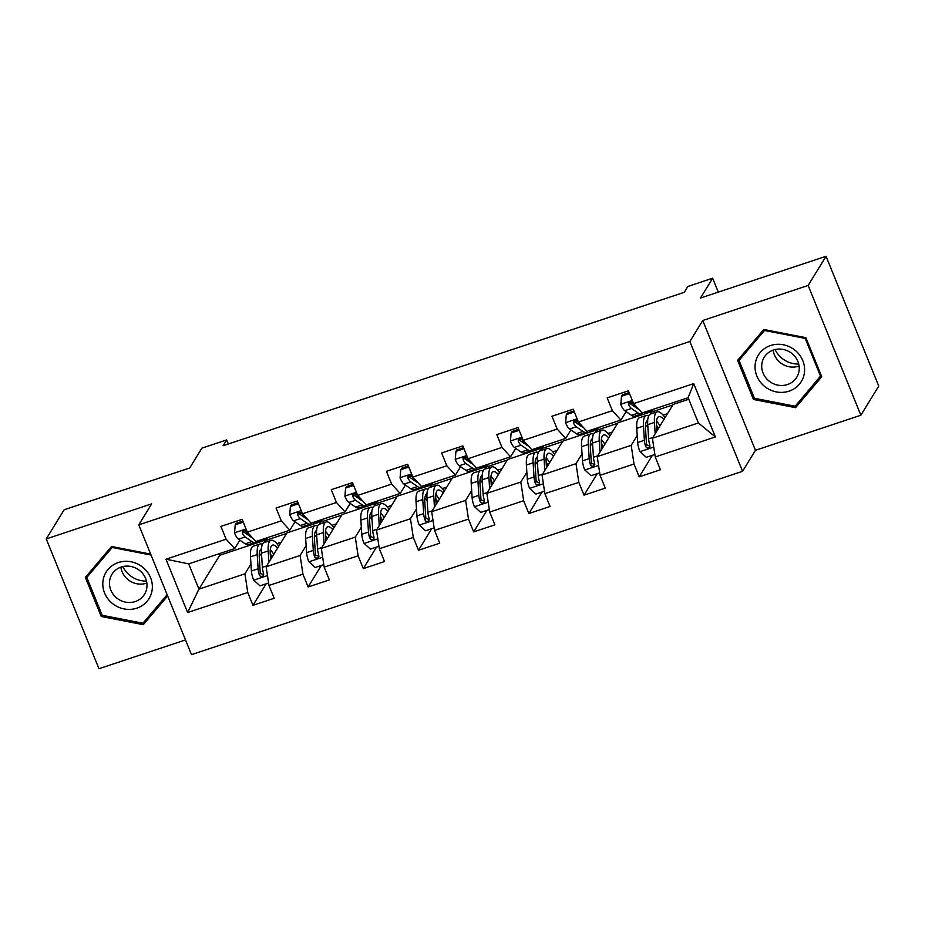 <?xml version="1.0" encoding="UTF-8"?>
<svg xmlns="http://www.w3.org/2000/svg" width="925" height="925" viewBox="0 0 925 925"><rect width="100%" height="100%" fill="white"/><g stroke="black" fill="none" stroke-linecap="round" stroke-linejoin="round"><path stroke-width="1.39" d="M860.863 415.233L878.75 386.072L826.048 256.271L808.149 285.432L702.746 320.501L689.865 341.498L742.567 471.299L755.447 450.302L860.863 415.233L808.149 285.432M689.865 341.498L138.773 524.857L191.487 654.657L742.567 471.299M138.773 524.857L151.654 503.859L46.25 538.928L98.952 668.729L185.509 639.938M46.25 538.928L64.137 509.767L189.706 467.992L201.881 448.163L226.637 439.918L223.064 445.746L684.303 292.288L687.876 286.461L712.643 278.217L700.479 298.047L826.048 256.271M688.755 399.242L673.157 404.422L652.403 438.253L698.387 422.956L688.131 397.692L642.147 412.989L633.59 403.624L628.387 390.824L607.158 397.889L612.362 410.688L578.403 421.985L573.211 409.185L551.982 416.238L557.185 429.05L523.226 440.346L518.023 427.547L496.806 434.6L502.009 447.411L468.05 458.708L462.847 445.896L441.63 452.961L446.821 465.761L412.862 477.069L407.671 464.257L386.442 471.322L391.645 484.122L357.686 495.418L352.494 482.619L331.266 489.683L336.469 502.483L302.51 513.78L297.307 500.98L276.089 508.033L281.281 520.844L247.333 532.141L242.13 519.33L220.902 526.394L226.105 539.206L165.98 559.209L187.625 612.535L198.944 589.121L244.928 573.824L250.952 563.996M633.59 403.624L693.715 383.621L715.372 436.947L655.235 456.95L660.438 469.761L639.21 476.814L652.426 455.285M187.625 612.535L247.761 592.52L252.964 605.332L274.182 598.267L268.978 585.467L302.938 574.171L308.141 586.97L329.358 579.906L324.166 567.106L358.114 555.809L363.317 568.609L384.546 561.556L379.342 548.745L413.302 537.448L418.493 550.248L439.722 543.195L434.519 530.383L468.478 519.087L473.681 531.898L494.898 524.833L489.695 512.034L523.654 500.726L528.857 513.537L550.074 506.472L544.883 493.672L578.83 482.376L584.033 495.176L605.262 488.111L600.059 475.311L634.018 464.015L639.21 476.814M578.403 421.985L586.97 431.351L620.918 420.054L626.098 411.625M630.757 404.04L631.844 402.259M600.059 475.311L597.226 456.615L617.981 422.783L651.928 411.486L650.321 414.123M637.209 435.478L631.185 445.318L597.226 456.615M620.918 420.054L612.362 410.688M634.018 464.015L631.185 445.318M523.226 440.346L531.783 449.712L565.742 438.415L570.922 429.986M575.57 422.401L576.657 420.621M544.883 493.672L542.038 474.976L562.793 441.144L596.752 429.847L595.133 432.484M582.033 453.84L575.998 463.679L542.038 474.976M565.742 438.415L557.185 429.05M578.83 482.376L575.998 463.679M468.05 458.708L476.606 468.073L510.565 456.777L515.734 448.347M520.393 440.751L521.48 438.982M489.695 512.034L486.862 493.326L507.617 459.505L541.576 448.209L539.957 450.845M526.857 472.201L520.821 482.029L486.862 493.326M510.565 456.777L502.009 447.411M523.654 500.726L520.821 482.029M412.862 477.069L421.43 486.434L455.389 475.138L460.558 466.697M465.217 459.112L466.304 457.343M434.519 530.383L431.686 511.687L452.441 477.867L486.4 466.57L484.781 469.195M471.669 490.562L465.645 500.39L431.686 511.687M455.389 475.138L446.821 465.761M468.478 519.087L465.645 500.39M357.686 495.418L366.254 504.784L400.201 493.488L405.381 485.058M410.029 477.473L411.128 475.693M379.342 548.745L376.51 530.048L397.264 496.216L431.212 484.92L429.605 487.556M416.493 508.923L410.457 518.752L376.51 530.048M400.201 493.488L391.645 484.122M413.302 537.448L410.457 518.752M302.51 513.78L311.066 523.145L345.025 511.849L350.205 503.42M354.853 495.835L355.94 494.054M324.166 567.106L321.322 548.409L342.077 514.577L376.036 503.281L374.417 505.917M361.317 527.273L355.281 537.113L321.322 548.409M345.025 511.849L336.469 502.483M358.114 555.809L355.281 537.113M247.333 532.141L255.89 541.507L289.849 530.21L295.017 521.781M299.677 514.184L300.764 512.415M268.978 585.467L266.146 566.771L286.9 532.939L320.859 521.642L319.241 524.278M306.14 545.634L300.105 555.462L266.146 566.771M289.849 530.21L281.281 520.844M302.938 574.171L300.105 555.462M165.98 559.209L188.688 563.868L234.673 548.571L239.841 540.131M244.501 532.546L245.588 530.777M219.075 553.763L219.699 555.301L265.683 540.003L264.064 542.64M219.699 555.301L198.944 589.121L188.688 563.868M234.673 548.571L226.105 539.206M247.761 592.52L244.928 573.824M718.286 292.127L712.643 278.217M228.302 444.012L226.637 439.918M264.515 542.478L265.683 540.003M265.822 540.35L286.588 533.436M319.692 524.117L320.859 521.642M320.998 521.989L341.776 515.075M374.879 505.755L376.036 503.281M376.174 503.628L396.952 496.725M430.056 487.406L431.212 484.92M431.362 485.278L452.128 478.364M485.232 469.044L486.4 466.57M486.538 466.917L507.316 460.002M540.408 450.683L541.576 448.209M541.715 448.556L562.493 441.641M595.596 432.322L596.752 429.847M596.903 430.194L617.669 423.292M650.772 413.961L651.928 411.486M652.079 411.833L672.845 404.93M715.372 436.947L698.387 422.956M688.131 397.692L693.715 383.621M655.235 456.95L652.403 438.253M252.964 605.332L266.169 583.802M276.853 543.646L281.223 542.189M332.029 525.284L336.411 523.827M308.141 586.97L321.345 565.441M387.205 506.923L391.587 505.466M363.317 568.609L376.533 547.08M442.393 488.562L446.763 487.117M418.493 550.248L431.709 528.718M497.569 470.212L501.94 468.755M473.681 531.898L486.885 510.369M552.745 451.851L557.127 450.394M528.857 513.537L542.062 492.007M607.922 433.49L612.304 432.033M584.033 495.176L597.249 473.646M663.109 415.128L667.48 413.672M150.659 554.11L111.555 546.49L85.354 577.397L101.23 616.489L143.306 624.676L167.645 595.954M702.746 320.501L755.447 450.302M805.872 337.671L763.807 329.485L737.607 360.392L753.482 399.473L795.558 407.671L821.747 376.764L805.872 337.671M145.942 619.704L167.275 595.041M146.312 619.773L143.306 624.676M102.097 615.079L101.23 616.489M798.183 402.699L821.377 375.851M798.553 402.768L795.558 407.671M754.349 398.062L753.482 399.473M243.263 522.128L235.227 524.81L234.534 532.997A10.279 2.844 71.6 0 0 238.477 539.206L245.218 543.842A29.681 8.221 71.6 0 0 248.49 544.663L255.208 542.432A29.681 8.221 71.6 0 0 256.63 541.264M264.319 538.697A29.681 8.221 71.6 0 0 266.169 538.778A29.681 8.221 71.6 0 0 267.603 537.61M242.836 521.064L236.153 523.284L235.227 524.81M252.143 537.413L249.449 535.552A10.279 2.844 -108.4 0 1 246.663 531.84L244.871 530.511L243.379 530.661L242.373 531.655L242.419 533.251A10.279 2.844 71.6 0 0 245.206 536.962L251.947 541.599A29.681 8.221 71.6 0 0 255.208 542.432M252.386 537.668A24.64 6.833 -108.4 0 1 250.906 536.962L244.165 532.314A5.238 1.457 -108.4 0 1 243.448 531.574L242.419 533.251M266.169 538.778L259.451 541.021A29.681 8.221 -108.4 0 1 257.601 540.94M270.597 559.509L270.25 553.936A24.64 6.833 -108.4 0 1 272.528 545.126A24.64 6.833 -108.4 0 1 277.616 548.074M268.909 562.273L268.192 550.965A29.681 8.221 -108.4 0 1 270.933 540.339A29.681 8.221 -108.4 0 1 278.795 546.155M268.608 582.993L260.017 585.849L253.623 580.01A10.279 2.844 -108.4 0 1 251.403 571.014L250.502 556.85A29.681 8.221 -108.4 0 1 253.253 546.224L259.971 543.993A29.681 8.221 71.6 0 0 257.219 554.607L258.121 568.783A10.279 2.844 71.6 0 0 259.37 574.992L260.295 576.263L262.48 576.448L263.521 575.408L263.613 573.581A10.279 2.844 -108.4 0 1 262.365 567.372L261.474 553.196A29.681 8.221 -108.4 0 1 264.215 542.582L270.933 540.339M259.324 553.289A24.64 6.833 -108.4 0 1 261.659 556.283M273.742 554.387A24.64 6.833 71.6 0 0 270.297 549.635M270.227 553.647A29.681 8.221 71.6 0 1 271.684 556.353L272.077 557.104M262.446 544.339A29.681 8.221 71.6 0 0 259.971 543.993M263.718 574.749L260.399 573.315A5.238 1.457 -108.4 0 1 260.179 571.766L259.289 557.59A24.64 6.833 -108.4 0 1 261.451 548.814M270.47 557.498A24.64 6.833 -108.4 0 1 271.106 558.677M152.116 590.127A25.218 23.599 -148.5 0 0 131.049 561.776A25.218 23.599 -148.5 0 0 103.033 580.576A25.218 23.599 -148.5 0 0 124.1 608.928A25.218 23.599 -148.5 0 0 152.116 590.127M146.809 587.907A19.09 17.864 -148.5 0 0 134.322 567.453A19.09 17.864 -148.5 0 0 111.948 574.309A19.09 17.864 -148.5 0 0 109.647 580.669A19.09 17.864 -148.5 0 0 122.123 601.134A19.09 17.864 -148.5 0 0 144.497 594.278A19.09 17.864 -148.5 0 0 146.809 587.907M167.136 594.694L142.947 623.23L102.189 615.298L86.811 577.42L89.667 572.748L111.879 546.559M86.811 577.42L112.191 547.473L151.029 555.035M112.665 546.71L112.191 547.473M146.462 581.062A24.247 22.686 31.5 0 1 122.84 566.562M120.886 567.141A19.09 17.864 -148.5 0 0 146.844 583.062M798.714 364.045A24.247 22.686 31.5 0 1 775.092 349.558M770.56 345.534A25.218 23.599 -148.5 0 0 756.835 375.989A25.218 23.599 -148.5 0 0 789.083 391.148A25.218 23.599 -148.5 0 0 802.819 360.692A25.218 23.599 -148.5 0 0 770.56 345.534M773.462 350.008A19.09 17.864 -148.5 0 0 764.2 357.293A19.09 17.864 -148.5 0 0 766.316 378.406A19.09 17.864 -148.5 0 0 787.487 384.546A19.09 17.864 -148.5 0 0 796.749 377.261A19.09 17.864 -148.5 0 0 794.633 356.16A19.09 17.864 -148.5 0 0 773.462 350.008M773.138 350.124A19.09 17.864 -148.5 0 0 798.761 366.161A19.09 17.864 -148.5 0 0 799.084 366.046M821.169 375.33L795.199 406.214L754.442 398.282L739.063 360.403L741.919 355.743L764.131 329.543M739.063 360.403L764.443 330.468L805.201 338.4L820.579 376.278M764.917 329.705L764.443 330.468M805.675 337.637L805.201 338.4M298.44 503.767L290.404 506.449L289.722 514.635A10.279 2.844 71.6 0 0 293.664 520.844L300.405 525.481A29.681 8.221 71.6 0 0 303.666 526.313L310.384 524.07A29.681 8.221 71.6 0 0 311.817 522.903M319.507 520.347A29.681 8.221 71.6 0 0 321.345 520.428A29.681 8.221 71.6 0 0 322.779 519.249M298.012 502.714L291.34 504.934L290.404 506.449M307.32 519.052L304.626 517.191A10.279 2.844 -108.4 0 1 301.839 513.479L300.047 512.149L298.567 512.3L297.549 513.294L297.596 514.89A10.279 2.844 71.6 0 0 300.382 518.601L307.123 523.249A29.681 8.221 71.6 0 0 310.384 524.07M307.562 519.307A24.64 6.833 -108.4 0 1 306.083 518.601L299.342 513.965A5.238 1.457 -108.4 0 1 298.625 513.213L297.596 514.89M321.345 520.428L314.627 522.66A29.681 8.221 -108.4 0 1 312.777 522.579M353.627 485.417L345.592 488.088L344.898 496.286A10.279 2.844 71.6 0 0 348.841 502.483L355.582 507.12A29.681 8.221 71.6 0 0 358.842 507.952L365.56 505.709A29.681 8.221 71.6 0 0 366.994 504.541M374.683 501.986A29.681 8.221 71.6 0 0 376.533 502.067A29.681 8.221 71.6 0 0 377.955 500.899M353.188 484.353L346.517 486.573L345.592 488.088M362.507 500.691L359.802 498.829A10.279 2.844 -108.4 0 1 357.015 495.118L355.235 493.788L353.743 493.938L352.726 494.933L352.772 496.528A10.279 2.844 71.6 0 0 355.558 500.252L362.299 504.888A29.681 8.221 71.6 0 0 365.56 505.709M362.739 500.945A24.64 6.833 -108.4 0 1 361.259 500.24L354.518 495.603A5.238 1.457 -108.4 0 1 353.801 494.852L352.772 496.528M376.533 502.067L369.803 504.298A29.681 8.221 -108.4 0 1 367.965 504.217M325.785 541.148L325.427 535.587A24.64 6.833 -108.4 0 1 327.704 526.764A24.64 6.833 -108.4 0 1 332.792 529.713M324.085 543.912L323.368 532.603A29.681 8.221 -108.4 0 1 326.109 521.989A29.681 8.221 -108.4 0 1 333.971 527.793M323.785 564.632L315.194 567.488L308.811 561.648A10.279 2.844 -108.4 0 1 306.58 552.653L305.678 538.489A29.681 8.221 -108.4 0 1 308.43 527.863L315.147 525.631A29.681 8.221 71.6 0 0 312.407 536.246L313.297 550.421A10.279 2.844 71.6 0 0 314.546 556.642L315.483 557.902L317.657 558.087L318.697 557.047L318.79 555.22A10.279 2.844 -108.4 0 1 317.541 549.011L316.651 534.835A29.681 8.221 -108.4 0 1 319.391 524.221L326.109 521.989M314.512 534.928A24.64 6.833 -108.4 0 1 316.847 537.922M328.918 536.026A24.64 6.833 71.6 0 0 325.473 531.274M325.415 535.286A29.681 8.221 71.6 0 1 326.872 537.992L327.253 538.743M317.622 525.99A29.681 8.221 71.6 0 0 315.147 525.631M318.894 556.387L315.575 554.954A5.238 1.457 -108.4 0 1 315.356 553.404L314.465 539.229A24.64 6.833 -108.4 0 1 316.627 530.453M325.658 539.136A24.64 6.833 -108.4 0 1 326.282 540.327M380.961 522.787L380.603 517.225A24.64 6.833 -108.4 0 1 382.881 508.415A24.64 6.833 -108.4 0 1 387.968 511.363M379.262 525.55L378.545 514.242A29.681 8.221 -108.4 0 1 381.297 503.628A29.681 8.221 -108.4 0 1 389.147 509.444M378.961 546.27L370.37 549.126L363.988 543.287A10.279 2.844 -108.4 0 1 361.756 534.292L360.866 520.127A29.681 8.221 -108.4 0 1 363.606 509.513L370.324 507.27A29.681 8.221 71.6 0 0 367.583 517.896L368.474 532.06A10.279 2.844 71.6 0 0 369.722 538.281L370.659 539.541L372.844 539.726L373.873 538.697L373.966 536.87A10.279 2.844 -108.4 0 1 372.717 530.649L371.827 516.474A29.681 8.221 -108.4 0 1 374.579 505.859L381.297 503.628M369.688 516.566A24.64 6.833 -108.4 0 1 372.023 519.561M384.106 517.665A24.64 6.833 71.6 0 0 380.649 512.913M380.591 516.925A29.681 8.221 71.6 0 1 382.048 519.63L382.43 520.393M372.798 507.628A29.681 8.221 71.6 0 0 370.324 507.27M374.07 538.026L370.752 536.604A5.238 1.457 -108.4 0 1 370.532 535.043L369.642 520.868A24.64 6.833 -108.4 0 1 371.815 512.103M380.834 520.775A24.64 6.833 -108.4 0 1 381.47 521.966M408.804 467.056L400.768 469.727L400.074 477.924A10.279 2.844 71.6 0 0 404.017 484.122L410.758 488.758A29.681 8.221 71.6 0 0 414.018 489.591L420.748 487.359A29.681 8.221 71.6 0 0 422.17 486.18M429.859 483.625A29.681 8.221 71.6 0 0 431.709 483.706A29.681 8.221 71.6 0 0 433.143 482.538M408.376 465.992L401.693 468.212L400.768 469.727M417.684 482.33L414.978 480.48A10.279 2.844 -108.4 0 1 412.203 476.757L410.411 475.438L408.919 475.577L407.913 476.572L407.96 478.167A10.279 2.844 71.6 0 0 410.735 481.89L417.487 486.527A29.681 8.221 71.6 0 0 420.748 487.359M417.915 482.596A24.64 6.833 -108.4 0 1 416.447 481.879L409.706 477.242A5.238 1.457 -108.4 0 1 408.989 476.491L407.96 478.167M431.709 483.706L424.991 485.937A29.681 8.221 -108.4 0 1 423.141 485.856M463.98 448.694L455.944 451.365L455.262 459.563A10.279 2.844 71.6 0 0 459.193 465.761L465.946 470.409A29.681 8.221 71.6 0 0 469.206 471.23L475.924 468.998A29.681 8.221 71.6 0 0 477.346 467.819M485.047 465.263A29.681 8.221 71.6 0 0 486.885 465.344A29.681 8.221 71.6 0 0 488.319 464.177M463.552 447.631L456.881 449.851L455.944 451.365M472.86 463.968L470.166 462.118A10.279 2.844 -108.4 0 1 467.379 458.407L465.587 457.077L464.096 457.228L463.09 458.21L463.136 459.817A10.279 2.844 71.6 0 0 465.922 463.529L472.663 468.166A29.681 8.221 71.6 0 0 475.924 468.998M473.103 464.234A24.64 6.833 -108.4 0 1 471.623 463.517L464.882 458.881A5.238 1.457 -108.4 0 1 464.165 458.141L463.136 459.817M486.885 465.344L480.167 467.587A29.681 8.221 -108.4 0 1 478.317 467.507M519.168 430.333L511.12 433.016L510.438 441.202A10.279 2.844 71.6 0 0 514.381 447.411L521.122 452.047A29.681 8.221 71.6 0 0 524.382 452.868L531.1 450.637A29.681 8.221 71.6 0 0 532.534 449.469M540.223 446.902A29.681 8.221 71.6 0 0 542.073 446.983A29.681 8.221 71.6 0 0 543.495 445.815M518.728 429.269L512.057 431.489L511.12 433.016M528.048 445.619L525.342 443.757A10.279 2.844 -108.4 0 1 522.556 440.046L520.775 438.716L519.283 438.866L518.266 439.861L518.312 441.456A10.279 2.844 71.6 0 0 521.099 445.168L527.84 449.804A29.681 8.221 71.6 0 0 531.1 450.637M528.279 445.873A24.64 6.833 -108.4 0 1 526.799 445.168L520.058 440.52A5.238 1.457 -108.4 0 1 519.341 439.78L518.312 441.456M542.073 446.983L535.344 449.226A29.681 8.221 -108.4 0 1 533.505 449.145M436.137 504.426L435.791 498.864A24.64 6.833 -108.4 0 1 438.068 490.053A24.64 6.833 -108.4 0 1 443.156 493.002M434.438 507.201L433.733 495.881A29.681 8.221 -108.4 0 1 436.473 485.267A29.681 8.221 -108.4 0 1 444.324 491.083M434.149 527.909L425.558 530.765L419.164 524.926A10.279 2.844 -108.4 0 1 416.932 515.942L416.042 501.766A29.681 8.221 -108.4 0 1 418.782 491.152L425.512 488.909A29.681 8.221 71.6 0 0 422.76 499.535L423.662 513.699A10.279 2.844 71.6 0 0 424.91 519.919L425.835 521.18L428.021 521.365L429.061 520.336L429.154 518.509A10.279 2.844 -108.4 0 1 427.905 512.288L427.003 498.124A29.681 8.221 -108.4 0 1 429.755 487.498L436.473 485.267M424.864 498.205A24.64 6.833 -108.4 0 1 427.2 501.2M439.283 499.303A24.64 6.833 71.6 0 0 435.837 494.563M435.767 498.563A29.681 8.221 71.6 0 1 437.224 501.281L437.606 502.032M427.986 489.267A29.681 8.221 71.6 0 0 425.512 488.909M429.246 519.677L425.939 518.243A5.238 1.457 -108.4 0 1 425.72 516.682L424.818 502.518A24.64 6.833 -108.4 0 1 426.992 493.742M436.01 502.414A24.64 6.833 -108.4 0 1 436.646 503.605M491.314 486.076L490.967 480.503A24.64 6.833 -108.4 0 1 493.245 471.692A24.64 6.833 -108.4 0 1 498.332 474.641M489.626 488.839L488.909 477.52A29.681 8.221 -108.4 0 1 491.649 466.905A29.681 8.221 -108.4 0 1 499.512 472.721M489.325 509.548L480.734 512.415L474.34 506.576A10.279 2.844 -108.4 0 1 472.12 497.581L471.218 483.405A29.681 8.221 -108.4 0 1 473.97 472.791L480.688 470.559A29.681 8.221 71.6 0 0 477.947 481.173L478.838 495.337A10.279 2.844 71.6 0 0 480.087 501.558L481.717 503.142L483.197 503.003L484.238 501.974L484.33 500.147A10.279 2.844 -108.4 0 1 483.081 493.927L482.191 479.763A29.681 8.221 -108.4 0 1 484.931 469.148L491.649 466.905M480.052 479.844A24.64 6.833 -108.4 0 1 482.387 482.85M494.459 480.954A24.64 6.833 71.6 0 0 491.013 476.202M490.944 480.214A29.681 8.221 71.6 0 1 492.401 482.919L492.794 483.671M483.162 470.906A29.681 8.221 71.6 0 0 480.688 470.559M484.434 501.315L481.116 499.882A5.238 1.457 -108.4 0 1 480.896 498.321L480.006 484.157A24.64 6.833 -108.4 0 1 482.168 475.381M491.187 484.064A24.64 6.833 -108.4 0 1 491.822 485.243M546.502 467.715L546.143 462.153A24.64 6.833 -108.4 0 1 548.421 453.331A24.64 6.833 -108.4 0 1 553.508 456.279M544.802 470.478L544.085 459.17A29.681 8.221 -108.4 0 1 546.837 448.544A29.681 8.221 -108.4 0 1 554.688 454.36M544.501 491.198L535.91 494.054L529.528 488.215A10.279 2.844 -108.4 0 1 527.296 479.219L526.406 465.055A29.681 8.221 -108.4 0 1 529.146 454.429L535.864 452.198A29.681 8.221 71.6 0 0 533.124 462.812L534.014 476.988A10.279 2.844 71.6 0 0 535.263 483.197L536.199 484.469L538.373 484.654L539.414 483.613L539.506 481.786A10.279 2.844 -108.4 0 1 538.257 475.577L537.367 461.402A29.681 8.221 -108.4 0 1 540.107 450.787L546.837 448.544M535.228 461.494A24.64 6.833 -108.4 0 1 537.564 464.489M549.635 462.592A24.64 6.833 71.6 0 0 546.189 457.84M546.132 461.853A29.681 8.221 71.6 0 1 547.588 464.558L547.97 465.31M538.338 452.556A29.681 8.221 71.6 0 0 535.864 452.198M539.61 482.954L536.292 481.52A5.238 1.457 -108.4 0 1 536.072 479.971L535.182 465.795A24.64 6.833 -108.4 0 1 537.356 457.019M546.374 465.703A24.64 6.833 -108.4 0 1 546.999 466.894M574.344 411.983L566.308 414.654L565.614 422.841A10.279 2.844 71.6 0 0 569.557 429.05L576.298 433.686A29.681 8.221 71.6 0 0 579.559 434.519L586.277 432.276A29.681 8.221 71.6 0 0 587.71 431.108M595.399 428.553A29.681 8.221 71.6 0 0 597.249 428.633A29.681 8.221 71.6 0 0 598.672 427.454M573.905 410.92L567.233 413.14L566.308 414.654M583.224 427.257L580.518 425.396A10.279 2.844 -108.4 0 1 577.743 421.684L575.951 420.355L574.46 420.505L573.454 421.499L573.488 423.095A10.279 2.844 71.6 0 0 576.275 426.807L583.016 431.455A29.681 8.221 71.6 0 0 586.277 432.276M583.455 427.512A24.64 6.833 -108.4 0 1 581.987 426.807L575.234 422.17A5.238 1.457 -108.4 0 1 574.518 421.418L573.488 423.095M597.249 428.633L590.532 430.865A29.681 8.221 -108.4 0 1 588.682 430.784M601.678 449.353L601.331 443.792A24.64 6.833 -108.4 0 1 603.609 434.97A24.64 6.833 -108.4 0 1 608.685 437.918M599.978 452.117L599.261 440.809A29.681 8.221 -108.4 0 1 602.013 430.194A29.681 8.221 -108.4 0 1 609.864 436.01M599.689 472.837L591.087 475.693L584.704 469.854A10.279 2.844 -108.4 0 1 582.472 460.858L581.582 446.694A29.681 8.221 -108.4 0 1 584.322 436.068L591.052 433.837A29.681 8.221 71.6 0 0 588.3 444.451L589.19 458.627A10.279 2.844 71.6 0 0 590.451 464.847L591.376 466.108L593.561 466.292L594.694 463.437A10.279 2.844 -108.4 0 1 593.445 457.216L592.543 443.04A29.681 8.221 -108.4 0 1 595.295 432.426L602.013 430.194M590.404 443.133A24.64 6.833 -108.4 0 1 592.74 446.127M604.823 444.231A24.64 6.833 71.6 0 0 601.366 439.479M601.308 443.491A29.681 8.221 71.6 0 1 602.765 446.197L603.146 446.948M593.526 434.195A29.681 8.221 71.6 0 0 591.052 433.837M594.787 464.593L591.48 463.171A5.238 1.457 -108.4 0 1 591.26 461.61L590.358 447.434A24.64 6.833 -108.4 0 1 592.532 438.658M601.551 447.342A24.64 6.833 -108.4 0 1 602.187 448.533M629.52 393.622L621.484 396.293L620.791 404.491A10.279 2.844 71.6 0 0 624.733 410.688L631.474 415.325A29.681 8.221 71.6 0 0 634.735 416.158L641.464 413.914A29.681 8.221 71.6 0 0 642.887 412.747M650.576 410.191A29.681 8.221 71.6 0 0 652.426 410.272A29.681 8.221 71.6 0 0 653.859 409.104M629.093 392.558L622.409 394.778L621.484 396.293M638.4 408.896L635.706 407.035A10.279 2.844 -108.4 0 1 632.92 403.323L631.128 402.005L629.636 402.144L628.63 403.138L628.676 404.734A10.279 2.844 71.6 0 0 631.463 408.457L638.204 413.093A29.681 8.221 71.6 0 0 641.464 413.914M638.632 409.151A24.64 6.833 -108.4 0 1 637.163 408.445L630.422 403.809A5.238 1.457 -108.4 0 1 629.705 403.057L628.676 404.734M652.426 410.272L645.708 412.504A29.681 8.221 -108.4 0 1 643.858 412.423M656.854 430.992L656.507 425.431A24.64 6.833 -108.4 0 1 658.785 416.62A24.64 6.833 -108.4 0 1 663.872 419.568M655.166 433.756L654.449 422.447A29.681 8.221 -108.4 0 1 657.189 411.833A29.681 8.221 -108.4 0 1 665.052 417.649M654.865 454.476L646.274 457.332L639.88 451.493A10.279 2.844 -108.4 0 1 637.66 442.508L636.758 428.333A29.681 8.221 -108.4 0 1 639.51 417.718L646.228 415.475A29.681 8.221 71.6 0 0 643.476 426.101L644.378 440.265A10.279 2.844 71.6 0 0 645.627 446.486L646.552 447.746L648.737 447.931L649.778 446.902L649.87 445.075A10.279 2.844 -108.4 0 1 648.622 438.855L647.731 424.679A29.681 8.221 -108.4 0 1 650.472 414.065L657.189 411.833M645.581 424.772A24.64 6.833 -108.4 0 1 647.916 427.766M659.999 425.87A24.64 6.833 71.6 0 0 656.553 421.118M656.484 425.13A29.681 8.221 71.6 0 1 657.941 427.836L658.334 428.599M648.702 415.834A29.681 8.221 71.6 0 0 646.228 415.475M649.974 446.243L646.656 444.809A5.238 1.457 -108.4 0 1 646.436 443.248L645.534 429.073A24.64 6.833 -108.4 0 1 647.708 420.308M656.727 428.98A24.64 6.833 -108.4 0 1 657.363 430.171M246.038 528.973L234.557 532.788M251.947 541.599L245.218 543.842M245.206 536.962L238.477 539.206M250.213 535.298L249.449 535.552M253.785 580.148L267.487 575.593M261.474 553.196L268.192 550.965M250.502 556.85L257.219 554.607M262.365 567.372L266.654 565.938M251.403 571.014L258.121 568.783M260.399 573.315L259.37 574.992M301.226 510.612L289.733 514.439M307.123 523.249L300.405 525.481M300.382 518.601L293.664 520.844M305.389 516.936L304.626 517.191M356.403 492.25L344.909 496.078M362.299 504.888L355.582 507.12M355.558 500.252L348.841 502.483M360.577 498.575L359.802 498.829M308.962 561.799L322.663 557.232M316.651 534.835L323.368 532.603M305.678 538.489L312.407 536.246M317.541 549.011L321.831 547.577M306.58 552.653L313.297 550.421M315.575 554.954L314.546 556.642M364.149 543.438L377.839 538.882M371.827 516.474L378.545 514.242M360.866 520.127L367.583 517.896M372.717 530.649L377.018 529.216M361.756 534.292L368.474 532.06M370.752 536.604L369.722 538.281M411.579 473.901L400.097 477.716M417.487 486.527L410.758 488.758M410.735 481.89L404.017 484.122M415.753 480.225L414.978 480.48M466.767 455.539L455.273 459.355M472.663 468.166L465.946 470.409M465.922 463.529L459.193 465.761M470.929 461.864L470.166 462.118M521.943 437.178L510.45 440.994M527.84 449.804L521.122 452.047M521.099 445.168L514.381 447.411M526.117 443.503L525.342 443.757M419.326 525.076L433.027 520.521M427.003 498.124L433.733 495.881M416.042 501.766L422.76 499.535M427.905 512.288L432.195 510.866M416.932 515.942L423.662 513.699M425.939 518.243L424.91 519.919M474.502 506.715L488.203 502.159M482.191 479.763L488.909 477.52M471.218 483.405L477.947 481.173M483.081 493.927L487.371 492.505M472.12 497.581L478.838 495.337M481.116 499.882L480.087 501.558M529.69 488.365L543.38 483.798M537.367 461.402L544.085 459.17M526.406 465.055L533.124 462.812M538.257 475.577L542.547 474.143M527.296 479.219L534.014 476.988M536.292 481.52L535.263 483.197M577.119 418.817L565.637 422.644M583.016 431.455L576.298 433.686M576.275 426.807L569.557 429.05M581.293 425.142L580.518 425.396M584.866 470.004L598.567 465.448M592.543 443.04L599.261 440.809M581.582 446.694L588.3 444.451M593.445 457.216L597.735 455.782M582.472 460.858L589.19 458.627M591.48 463.171L590.451 464.847M632.295 400.456L620.814 404.283M638.204 413.093L631.474 415.325M631.463 408.457L624.733 410.688M636.469 406.78L635.706 407.035M640.042 451.643L653.744 447.087M647.731 424.679L654.449 422.447M636.758 428.333L643.476 426.101M648.622 438.855L652.911 437.433M637.66 442.508L644.378 440.265M646.656 444.809L645.627 446.486"/></g></svg>
